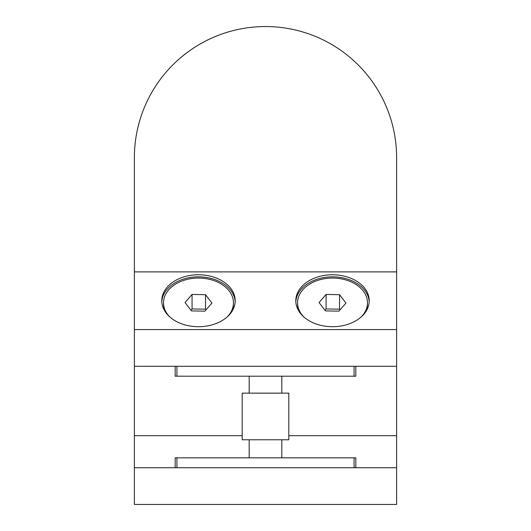 <?xml version="1.0" encoding="UTF-8"?>
<svg xmlns="http://www.w3.org/2000/svg" width="531" height="531" viewBox="0 0 531 531"><rect width="100%" height="100%" fill="white"/><g stroke="black" fill="none" stroke-linecap="round" stroke-linejoin="round"><path stroke-width="0.8" d="M355.823 467.738L355.823 457.828L175.177 457.828L175.177 467.738M396.617 467.738L134.383 467.738L134.383 504.45L396.617 504.45L396.617 435.685L288.811 435.685L396.617 435.685L396.617 366.29L134.383 366.29L134.383 271.892L396.617 271.892L396.617 329.578L134.383 329.578M134.383 366.29L134.383 435.685L242.189 435.685L134.383 435.685L134.383 467.738M332.519 274.773A36.712 25.959 0 0 0 295.8 300.732A36.712 25.959 0 0 0 332.519 326.698A36.712 25.959 0 0 0 369.231 300.732A36.712 25.959 0 0 0 332.519 274.773M369.198 301.767A36.712 25.959 0 0 0 332.519 276.837A36.712 25.959 0 0 0 295.833 301.767M198.481 274.773A36.712 25.959 0 0 0 161.769 300.732A36.712 25.959 0 0 0 198.481 326.698A36.712 25.959 0 0 0 235.2 300.732A36.712 25.959 0 0 0 198.481 274.773M235.167 301.767A36.712 25.959 0 0 0 198.481 276.837A36.712 25.959 0 0 0 161.802 301.767M396.617 271.892L396.617 157.667A131.117 131.117 0 0 0 265.5 26.55A131.117 131.117 0 0 0 134.383 157.667L134.383 271.892M355.823 366.29L355.823 376.2L175.177 376.2L175.177 366.29M396.617 366.29L396.617 329.578M227.129 316.967A34.966 24.725 -0 0 0 228.29 315.719A34.966 24.725 -0 0 0 233.448 302.796A34.966 24.725 -0 0 0 207.979 279.001A34.966 24.725 -0 0 0 168.679 289.866A34.966 24.725 -0 0 0 163.521 302.796L163.521 304.031A34.966 24.725 -0 0 0 165.333 311.883M163.521 302.796A34.966 24.725 -0 0 0 169.834 316.967M185.034 302.544L191.445 310.907L204.9 311.159L211.935 303.048L205.524 294.685L192.069 294.433L185.034 302.544M231.635 311.883A34.966 24.725 -0 0 0 233.448 304.031L233.448 302.796M206.035 309.852L205.524 309.188L192.069 308.936L190.934 310.237M192.069 308.936L192.069 294.433M205.524 309.188L205.524 294.685M361.166 316.967A34.966 24.725 -0 0 0 362.321 315.719A34.966 24.725 -0 0 0 367.479 302.796A34.966 24.725 -0 0 0 342.017 279.001A34.966 24.725 -0 0 0 302.71 289.866A34.966 24.725 -0 0 0 297.552 302.796L297.552 304.031A34.966 24.725 -0 0 0 299.365 311.883M297.552 302.796A34.966 24.725 -0 0 0 303.871 316.967M319.065 302.544L325.476 310.907L338.931 311.159L345.966 303.048L339.555 294.685L326.1 294.433L319.065 302.544M365.667 311.883A34.966 24.725 -0 0 0 367.479 304.031L367.479 302.796M340.066 309.852L339.555 309.188L326.1 308.936L324.965 310.237M326.1 308.936L326.1 294.433M339.555 309.188L339.555 294.685M281.815 457.828L281.815 439.768M281.815 393.146L281.815 376.2M249.185 457.828L249.185 439.768M249.185 393.146L249.185 376.2M288.811 439.768L242.189 439.768L242.189 393.146L288.811 393.146L288.811 439.768M354.077 457.828L354.077 467.738M176.923 457.828L176.923 467.738M176.923 376.2L176.923 366.29M354.077 376.2L354.077 366.29"/></g></svg>
